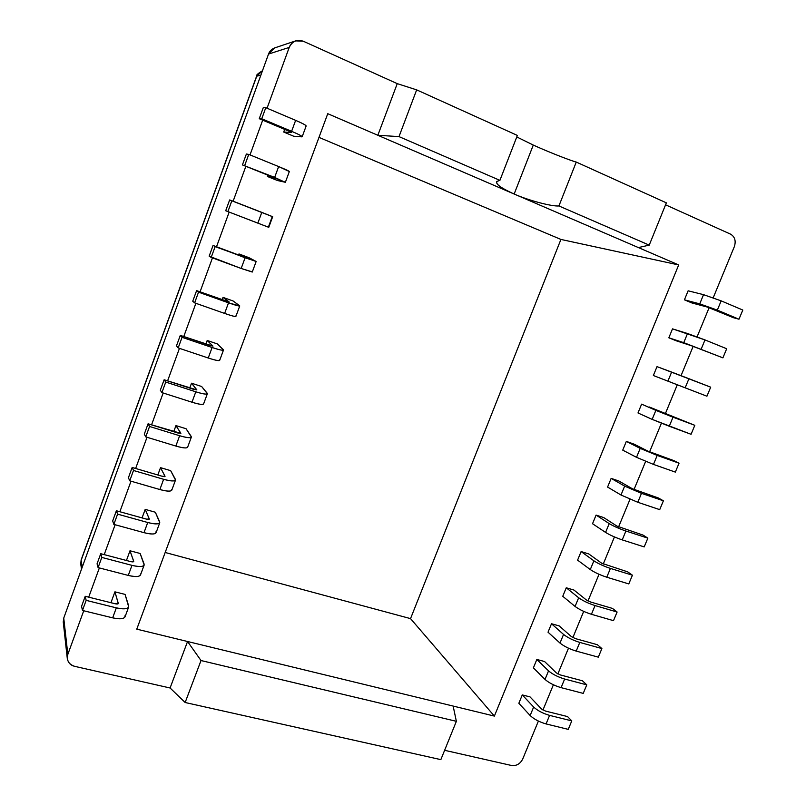 <?xml version="1.0" encoding="UTF-8"?>
<svg xmlns="http://www.w3.org/2000/svg" width="806" height="806" viewBox="0 0 806 806"><rect width="100%" height="100%" fill="white"/><g stroke="black" fill="none" stroke-linecap="round" stroke-linejoin="round"><path stroke-width="1.21" d="M499.901 180.363L496.466 181.582C496.103 184.584 502.007 188.735 514.157 194.034L533.28 145.07L516.777 136.939L533.28 145.07C546.942 151.337 570.013 160.475 576.26 162.066L558.921 205.953L649.233 245.125L666.361 202.84L576.26 162.066L666.361 202.84L649.233 245.125L638.402 247.583L678.682 264.942L494.38 716.091L136.768 629.154L327.76 113.696L377.843 135.277L397.247 83.643L303.318 41.237C296.951 39.172 292.256 41.237 289.223 47.423L267.048 108.226L289.223 47.423C290.291 44.411 292.437 42.224 295.651 40.884L303.318 41.237L397.247 83.643L377.843 135.277L399 136.607L416.662 89.869L397.247 83.643L416.662 89.869L399 136.607L499.901 180.363L517.371 135.428L499.901 180.363L399 136.607L377.843 135.277L638.402 247.583L649.233 245.125L558.921 205.953C551.798 206.638 527.779 200.2 514.157 194.034C497.594 186.468 492.839 181.914 499.901 180.363M262.696 120.154L250.011 154.913L262.696 120.154M245.86 166.308L233.125 201.208L245.86 166.308M229.156 212.089L216.512 246.767L229.156 212.089M212.452 257.89L200.059 291.853L212.452 257.89M195.888 303.308L183.758 336.565L195.888 303.308M179.456 348.343L167.588 380.906L179.456 348.343M163.175 392.996L151.548 424.873L163.175 392.996M147.014 437.275L135.64 468.477L147.014 437.275M131.005 481.192L119.862 511.729L131.005 481.192M115.117 524.746L104.216 554.619L115.117 524.746M99.36 567.928L88.7 597.165L99.36 567.928M64.591 625.647L67.825 654.391L83.733 610.767L67.825 654.391C66.394 660.326 68.661 664.305 74.636 666.33L170.086 687.992L187.556 641.505L170.086 687.992L185.148 702.51L440.842 759.635L456.367 721.32L201.016 660.537L185.148 702.51L201.016 660.537L187.556 641.505L201.016 660.537L456.367 721.32L453.133 706.056L456.367 721.32L440.842 759.635L185.148 702.51L170.086 687.992L74.636 666.33C70.555 665.333 68.117 662.734 67.301 658.532L67.825 654.391L63.745 618.071L63.251 621.96M267.411 176.474L267.884 175.174L267.411 176.474L277.466 180.514L267.411 176.474L274.675 178.055L267.411 176.474M205.873 344.081L207.202 340.464L217.308 343.91L207.202 340.464L212.885 346.036L210.084 345.522L180.292 335.387L182.065 337.311L212.099 347.507C220.32 350.187 224.028 350.862 223.212 349.552L217.308 343.91L223.494 350.016C222.718 350.61 218.92 349.774 212.099 347.507L182.065 337.311L180.292 335.387L212.945 346.147L207.202 340.464L205.873 344.081M142.068 517.905L145.201 509.372L155.336 512.233L145.201 509.372L149.291 518.933C149.362 519.548 148.364 519.598 146.289 519.084L116.386 510.762L117.585 514.137L147.73 522.5C156.042 524.535 160.021 524.313 159.659 521.825L155.336 512.233L159.779 522.701C158.621 524.363 154.611 524.293 147.73 522.5L117.585 514.137L116.386 510.762L146.289 519.084L149.322 519.135L145.201 509.372L142.068 517.905M111.379 601.488L114.926 591.836L125.081 594.405L114.926 591.836L118.26 603.281C118.281 604.037 117.243 604.198 115.167 603.765L85.224 596.289L86.151 600.359L116.336 607.855C124.688 609.588 128.799 608.923 128.658 605.88L125.081 594.405L128.698 606.948C127.358 609.114 123.237 609.417 116.336 607.855L86.151 600.359L85.224 596.289L115.167 603.765L118.27 603.543L114.926 591.836L111.379 601.488L111.782 602.918L111.379 601.488M157.825 474.986L160.515 467.651L170.65 470.654L160.515 467.651L164.998 476.235C165.089 476.779 164.112 476.779 162.046 476.225L132.164 467.46L133.504 470.482L163.628 479.298C171.91 481.484 175.829 481.484 175.355 479.278L170.65 470.654L175.517 480.054C174.449 481.454 170.489 481.202 163.628 479.298L133.504 470.482L132.164 467.46L162.046 476.225L165.029 476.417L160.515 467.651L157.825 474.986M222.164 299.721L223.02 297.384L233.115 300.981L223.02 297.384L229.116 301.918L226.365 301.222L196.604 290.623L198.528 292.165L228.521 302.844C236.722 305.686 240.359 306.602 239.432 305.595L233.115 300.981L239.755 305.948L228.521 302.844L198.528 292.165L196.604 290.623L229.186 302.008L223.02 297.384L222.164 299.721M283.712 132.043L284.689 129.383L283.712 132.043L293.757 136.254L283.712 132.043L291.419 132.537L283.712 132.043M189.722 388.079L191.516 383.203L201.631 386.497L191.516 383.203L196.795 389.792L193.944 389.449L164.122 379.777L165.744 382.074L195.808 391.807C204.049 394.315 207.827 394.769 207.132 393.147L201.631 386.497L207.364 393.721C206.497 394.587 202.638 393.953 195.808 391.807L165.744 382.074L164.122 379.777L196.845 389.933L191.516 383.203L189.722 388.079M126.441 560.482L129.998 550.77L140.153 553.48L129.998 550.77L133.715 561.278C133.756 561.963 132.738 562.064 130.673 561.601L100.74 553.702L101.808 557.43L131.972 565.359C140.304 567.233 144.345 566.789 144.093 564.019L140.153 553.48L144.173 564.996C142.924 566.91 138.854 567.031 131.972 565.359L101.808 557.43L100.74 553.702L130.673 561.601L133.736 561.51L129.998 550.77L126.441 560.482M173.703 431.714L175.95 425.598L186.075 428.742L175.95 425.598L180.826 433.195L177.924 433.013L148.072 423.805L149.553 426.465L179.647 435.734C187.919 438.081 191.757 438.303 191.183 436.389L186.075 428.742L191.375 437.064C190.407 438.202 186.498 437.759 179.647 435.734L149.553 426.465L148.072 423.805L180.876 433.356L175.95 425.598L173.703 431.714M238.586 254.988L238.969 253.94L249.044 257.708L238.969 253.94L245.477 257.436L242.787 256.56L213.056 245.477L245.095 257.799L255.784 261.275L249.044 257.708L256.147 261.517L215.121 246.636L245.558 257.487L238.969 253.94L238.586 254.988M444.63 750.305L511.649 765.519C516.485 766.032 520.172 763.897 522.691 759.091L538.388 721.088L522.691 759.091C520.172 763.897 516.485 766.032 511.649 765.519L444.63 750.305M542.952 710.036L553.379 684.778L542.952 710.036M557.863 673.937L568.482 648.215L557.863 673.937M572.875 637.576L583.695 611.381L572.875 637.576M587.997 600.964L599.019 574.295L587.997 600.964M603.231 564.089L614.444 536.937L603.231 564.089M618.565 526.953L629.99 499.307L618.565 526.953M634.01 489.554L645.636 461.405L634.01 489.554M649.576 451.884L661.404 423.231L649.576 451.884M665.242 413.941L677.282 384.784L665.242 413.941M681.05 375.656L693.16 346.348L681.05 375.656M697.079 336.858L709.149 307.63L697.079 336.858M713.219 297.767L734.367 246.576C736.13 240.934 734.891 236.803 730.649 234.193L665.565 204.805L730.649 234.193C734.891 236.803 736.13 240.934 734.367 246.576L713.219 297.767M518.852 703.265L522.278 694.923L530.016 696.888L522.278 694.923L533.643 707.023C537.562 710.64 542.881 713.421 549.601 715.385L571.776 720.886L567.545 716.574L545.491 711.073L541.521 708.998L530.016 696.888L541.521 708.998L545.491 711.073L567.545 716.574L571.776 720.886L568.25 729.37L546.055 723.929C539.345 721.985 534.035 719.184 530.147 715.537L518.852 703.265L530.147 715.537L533.643 707.023L522.278 694.923L518.852 703.265M548.02 632.196L551.495 623.743L559.203 625.909L551.495 623.743L563.555 634.433C567.666 637.667 573.076 640.327 579.796 642.422L601.891 648.558L597.407 644.729L575.434 638.614L571.394 636.619L559.203 625.909L571.394 636.619L575.434 638.614L597.407 644.729L601.891 648.558L598.314 657.152L576.199 651.097C569.489 649.021 564.089 646.341 559.999 643.067L548.02 632.196L559.999 643.067L563.555 634.433L551.495 623.743L548.02 632.196M577.59 560.14L581.116 551.556L588.793 553.954L581.116 551.556L593.881 560.815C598.193 563.656 603.704 566.185 610.414 568.421L632.418 575.202L627.693 571.877L601.689 563.223L588.793 553.954L601.689 563.223L627.693 571.877L632.418 575.202L628.791 583.927L606.777 577.217C600.067 575 594.566 572.451 590.284 569.56L577.59 560.14L590.284 569.56L593.881 560.815L581.116 551.556L577.59 560.14M607.583 487.066L611.15 478.371L618.807 480.981L611.15 478.371L624.65 486.129L641.485 493.353L663.398 500.798L658.401 497.987L632.428 488.779L618.807 480.981L632.428 488.779L658.401 497.987L663.398 500.798L659.711 509.644L637.798 502.279L620.993 495.005L607.583 487.066L620.993 495.005L624.65 486.129L611.15 478.371L607.583 487.066M637.989 412.964L641.616 404.138L655.862 410.375L694.812 425.316L649.233 406.98L694.812 425.316L691.074 434.293L652.155 419.382L637.989 412.964L652.155 419.382L655.862 410.375L641.616 404.138L637.989 412.964M676.425 340.857L668.839 337.805L672.506 328.858L704.988 339.92L726.69 348.746L722.901 357.854L683.76 342.651L668.839 337.805L676.425 340.857L691.467 345.754L722.901 357.854L691.467 345.754L676.425 340.857M692.001 302.996L684.425 299.822L688.123 290.805L703.537 294.664L721.158 300.86L742.8 310.048L738.981 319.216L717.33 310.119L699.739 303.862L684.425 299.822L692.001 302.996L707.436 307.096L733.349 317.685L738.981 319.216L733.349 317.685L707.436 307.096L692.001 302.996M653.364 375.515L657.011 366.629L710.691 387.172L706.933 396.209L653.364 375.515L667.902 381.147L671.64 372.08L657.011 366.629L653.364 375.515M622.736 450.141L626.333 441.386L633.969 444.106L626.333 441.386L640.196 448.388L657.192 455.42L679.045 463.198L673.927 460.649L647.964 451.148L633.969 444.106L647.964 451.148L673.927 460.649L679.045 463.198L675.337 472.104L653.475 464.407L636.518 457.324L622.736 450.141L636.518 457.324L640.196 448.388L626.333 441.386L622.736 450.141M592.531 523.729L596.077 515.094L603.744 517.593L596.077 515.094L609.215 523.608C613.628 526.247 619.189 528.716 625.899 531.023L647.853 538.136L642.997 535.063L617.003 526.137L603.744 517.593L617.003 526.137L642.997 535.063L647.853 538.136L644.196 546.911L622.232 539.889C615.522 537.592 609.971 535.103 605.578 532.413L592.531 523.729L605.578 532.413L609.215 523.608L596.077 515.094L592.531 523.729M562.759 596.289L566.255 587.775L573.953 590.052L566.255 587.775L578.668 597.75C582.879 600.792 588.34 603.392 595.05 605.558L617.104 612.016L612.5 608.429L590.566 601.991L586.486 600.057L573.953 590.052L586.486 600.057L590.566 601.991L612.5 608.429L617.104 612.016L613.497 620.67L591.433 614.293C584.723 612.137 579.272 609.527 575.081 606.444L562.759 596.289L575.081 606.444L578.668 597.75L566.255 587.775L562.759 596.289M533.391 667.862L536.836 659.459L544.564 661.525L536.836 659.459L548.543 670.864C552.563 674.279 557.923 677.01 564.643 679.035L586.778 684.848L582.426 680.778L560.412 674.965L556.402 672.939L544.564 661.525L556.402 672.939L560.412 674.965L582.426 680.778L586.778 684.848L583.232 693.392L561.077 687.639C554.357 685.634 549.007 682.894 545.017 679.428L533.391 667.862L545.017 679.428L548.543 670.864L536.836 659.459L533.391 667.862M295.641 40.884L274.514 47.967L268.529 54.062L289.223 47.423L268.529 54.062C269.567 51.121 271.682 49.055 274.856 47.856M256.751 76.187L262.464 70.757L256.751 76.187L260.862 75.149L256.751 76.187L81.124 560.331L256.751 76.187M81.537 569.056L80.741 564.14L81.144 559.908L256.57 76.278C255.855 75.421 257.809 73.578 262.434 70.757L262.434 70.757M82.242 567.112L81.124 560.331L82.242 567.112M63.745 618.071L268.529 54.062L63.745 618.071M517.371 135.428L416.662 89.869L517.371 135.428M533.28 145.07L514.157 194.034C527.779 200.2 551.798 206.638 558.921 205.953L576.26 162.066C570.013 160.475 546.942 151.337 533.28 145.07M302.169 136.768L306.159 125.968C305.897 125.132 302.401 123.258 295.641 120.356L291.611 131.307L295.641 120.356L265.789 107.692L261.749 118.764L265.789 107.692L263.25 107.732L259.25 118.704L288.88 131.146L259.25 118.704L261.749 118.764L291.611 131.307C298.371 134.179 301.887 136.002 302.169 136.768L293.757 136.254L301.686 136.839C303.086 136.647 299.731 134.804 291.611 131.307L261.749 118.764L259.25 118.704L263.25 107.732L265.789 107.692L295.641 120.356C303.751 123.892 307.086 125.796 305.665 126.068M288.88 131.146L291.53 132.516L288.88 131.146M703.537 294.664L688.123 290.805L684.425 299.822L699.739 303.862L703.537 294.664L699.739 303.862L717.33 310.119L738.981 319.216L742.8 310.048L721.158 300.86L717.33 310.119L721.158 300.86L703.537 294.664M229.65 199.948L272.267 216.582L268.368 227.171L225.71 210.739L229.65 199.948L225.71 210.739L227.897 211.595L231.866 200.714L229.65 199.948M261.799 212.371L231.866 200.714L227.897 211.595L257.839 223.141L261.799 212.371L257.839 223.141L268.761 227.332L272.68 216.713L261.799 212.371M235.594 316.012C236.49 317.09 232.843 316.234 224.632 313.423L194.629 302.865L192.745 301.232L196.604 290.623L192.745 301.232L194.629 302.865L198.528 292.165L194.629 302.865L224.632 313.423L228.521 302.844L224.632 313.423C231.443 315.791 235.201 316.778 235.896 316.395L239.755 305.948M203.354 403.393C204.019 405.086 200.231 404.683 191.979 402.214L161.905 392.593L160.313 390.215L164.122 379.777L160.313 390.215L161.905 392.593L165.744 382.074L161.905 392.593L191.979 402.214L195.808 391.807L191.979 402.214C198.82 404.33 202.689 404.924 203.575 403.987L207.364 393.721M171.638 489.363C172.081 491.63 168.152 491.69 159.86 489.534L129.736 480.829L128.426 477.716L132.164 467.46L128.426 477.716L129.736 480.829L133.504 470.482L129.736 480.829L159.86 489.534L163.628 479.298L159.86 489.534C166.721 491.418 170.701 491.62 171.789 490.159L175.517 480.054M140.435 573.932C140.657 576.774 136.607 577.267 128.265 575.424L98.09 567.605L97.063 563.797L100.74 553.702L97.063 563.797L98.09 567.605L101.808 557.43L98.09 567.605L128.265 575.424L131.972 565.359L128.265 575.424C135.156 577.076 139.237 576.915 140.506 574.94L144.173 564.996M125.021 615.713C125.142 618.827 121.021 619.542 112.669 617.849L82.464 610.454L81.577 606.303L85.224 596.289L81.577 606.303L82.464 610.454L86.151 600.359L82.464 610.454L112.669 617.849L116.336 607.855L112.669 617.849C119.57 619.381 123.691 619.038 125.051 616.812L128.698 606.948M118.079 603.785L118.26 603.281L118.079 603.785M687.528 333.513L672.506 328.858L668.839 337.805L683.76 342.651L687.528 333.513L683.76 342.651L722.901 357.854L726.69 348.746L704.988 339.92L701.19 349.109L704.988 339.92L687.528 333.513M710.691 387.172L688.939 378.699L685.16 387.817L706.933 396.209L710.691 387.172M688.939 378.699L671.64 372.08L667.902 381.147L685.16 387.817L688.939 378.699M694.812 425.316L673.01 417.196L669.262 426.253L691.074 434.293L694.812 425.316M673.01 417.196L655.862 410.375L652.155 419.382L669.262 426.253L673.01 417.196M679.045 463.198L657.192 455.42L653.475 464.407L675.337 472.104L679.045 463.198M657.192 455.42L640.196 448.388L636.518 457.324L653.475 464.407L657.192 455.42M663.398 500.798L641.485 493.353L637.798 502.279L659.711 509.644L663.398 500.798M641.485 493.353L624.65 486.129L620.993 495.005L637.798 502.279L641.485 493.353M647.853 538.136L625.899 531.023L622.232 539.889L644.196 546.911L647.853 538.136M625.899 531.023C619.189 528.716 613.628 526.247 609.215 523.608L605.578 532.413C609.971 535.103 615.522 537.592 622.232 539.889L625.899 531.023M632.418 575.202L610.414 568.421L606.777 577.217L628.791 583.927L632.418 575.202M610.414 568.421C603.704 566.185 598.193 563.656 593.881 560.815L590.284 569.56C594.566 572.451 600.067 575 606.777 577.217L610.414 568.421M617.104 612.016L595.05 605.558L591.433 614.293L613.497 620.67L617.104 612.016M595.05 605.558C588.34 603.392 582.879 600.792 578.668 597.75L575.081 606.444C579.272 609.527 584.723 612.137 591.433 614.293L595.05 605.558M601.891 648.558L579.796 642.422L576.199 651.097L598.314 657.152L601.891 648.558M579.796 642.422C573.076 640.327 567.666 637.667 563.555 634.433L559.999 643.067C564.089 646.341 569.489 649.021 576.199 651.097L579.796 642.422M586.778 684.848L564.643 679.035L561.077 687.639L583.232 693.392L586.778 684.848M564.643 679.035C557.923 677.01 552.563 674.279 548.543 670.864L545.017 679.428C549.007 682.894 554.357 685.634 561.077 687.639L564.643 679.035M571.776 720.886L549.601 715.385L546.055 723.929L568.25 729.37L571.776 720.886M549.601 715.385C542.881 713.421 537.562 710.64 533.643 707.023L530.147 715.537C534.035 719.184 539.345 721.985 546.055 723.929L549.601 715.385M155.971 531.819C156.304 534.378 152.314 534.65 144.002 532.655L113.848 524.394L112.679 520.938L116.386 510.762L112.679 520.938L113.848 524.394L117.585 514.137L113.848 524.394L144.002 532.655L147.73 522.5L144.002 532.655C150.873 534.418 154.903 534.438 156.082 532.716L159.779 522.701M187.435 446.554C187.989 448.529 184.121 448.368 175.849 446.05L145.755 436.892L144.304 434.142L148.072 423.805L144.304 434.142L145.755 436.892L149.553 426.465L145.755 436.892L175.849 446.05L179.647 435.734L175.849 446.05C182.7 448.055 186.629 448.448 187.617 447.249L191.375 437.064M219.403 359.889C220.189 361.269 216.461 360.645 208.23 358.005L178.197 347.92L176.464 345.905L180.292 335.387L176.464 345.905L178.197 347.92L182.065 337.311L178.197 347.92L208.23 358.005L212.099 347.507L208.23 358.005C215.061 360.242 218.879 361.038 219.675 360.373L223.494 350.016M251.905 271.773L241.165 268.469L209.157 256.177L213.056 245.477L209.157 256.177L211.192 257.426L215.121 246.636L211.192 257.426L241.165 268.469L245.095 257.799L241.165 268.469L252.258 272.045L256.147 261.517M285.395 182.237L289.344 171.537L278.644 166.56L274.655 177.411L278.644 166.56L248.752 154.399L244.752 165.381L248.752 154.399L246.374 154.037L242.415 164.918L285.395 182.237L277.466 180.514L284.951 182.196L274.655 177.411L242.415 164.918L246.374 154.037L248.752 154.399L278.644 166.56C286.775 169.915 290.2 171.567 288.901 171.517M272.075 176.857L274.775 178.066L272.075 176.857M678.682 264.942L327.76 113.696L136.768 629.154L494.38 716.091L410.536 618.625L165.18 552.483L410.536 618.625L494.38 716.091L678.682 264.942L560.916 239.432L678.682 264.942M318.985 137.383L560.916 239.432L410.536 618.625L560.916 239.432L318.985 137.383M63.251 621.95L67.291 658.522"/></g></svg>
